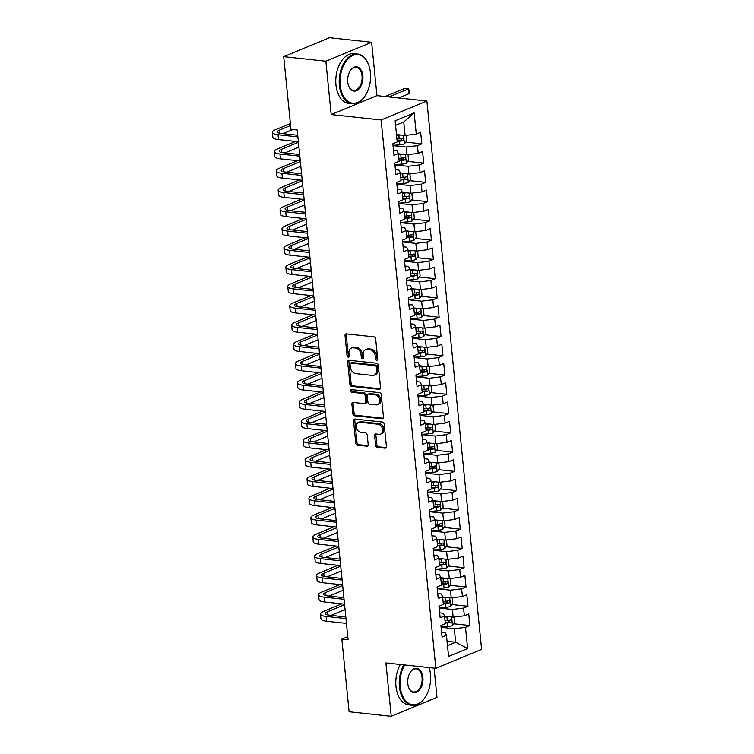 <?xml version="1.0" encoding="UTF-8"?>
<svg xmlns="http://www.w3.org/2000/svg" width="754" height="754" viewBox="0 0 754 754"><rect width="100%" height="100%" fill="white"/><g stroke="black" fill="none" stroke-linecap="round" stroke-linejoin="round"><path stroke-width="1.13" d="M376.736 360.214A1.376 1.018 -112.5 0 0 377.679 359.008L375.671 338.914A1.96 1.461 -112.5 0 0 373.946 336.859L346.369 333.881A1.96 1.461 -112.5 0 0 345.813 333.956A1.96 1.461 -112.5 0 0 345.03 335.605L347.038 355.7A1.376 1.018 -112.5 0 0 349.177 355.935L348.923 353.334A6.286 4.675 -112.5 0 1 351.421 348.056A6.286 4.675 -112.5 0 1 353.221 347.811L355.52 348.056A6.286 4.675 -112.5 0 1 361.025 354.644L361.279 357.236A1.376 1.018 -112.5 0 0 363.428 357.471L363.164 354.87A6.286 4.675 -112.5 0 1 365.671 349.592A6.286 4.675 -112.5 0 1 367.471 349.347L369.762 349.592A6.286 4.675 -112.5 0 1 375.275 356.18L375.53 358.781A1.376 1.018 -112.5 0 0 376.736 360.214M375.605 445.265A1.96 1.461 -112.5 0 0 377.32 447.32L385.058 448.159A1.96 1.461 -112.5 0 0 385.624 448.083A1.96 1.461 -112.5 0 0 386.406 446.434L384.172 424.116A1.96 1.461 -112.5 0 0 382.457 422.061L354.88 419.083A1.96 1.461 -112.5 0 0 354.314 419.158A1.96 1.461 -112.5 0 0 353.532 420.807L355.765 443.126A1.96 1.461 -112.5 0 0 357.481 445.18L366.83 446.189A1.96 1.461 -112.5 0 0 367.387 446.114A1.96 1.461 -112.5 0 0 368.169 444.464L367.217 434.917A1.96 1.461 -112.5 0 0 365.492 432.862L360.864 432.353A5.25 3.902 -112.5 0 1 356.435 427.829A5.25 3.902 -112.5 0 1 358.348 422.447A5.25 3.902 -112.5 0 1 359.856 422.24L378.008 424.2A5.25 3.902 -112.5 0 1 382.438 428.724A5.25 3.902 -112.5 0 1 380.525 434.115A5.25 3.902 -112.5 0 1 379.017 434.313L375.992 433.993A1.96 1.461 -112.5 0 0 375.426 434.068A1.96 1.461 -112.5 0 0 374.644 435.718L375.605 445.265L376.84 444.756A1.96 1.461 -112.5 0 0 378.555 446.811L386.152 447.631M348.084 639.788L297.199 129.961L290.959 129.292L283.702 56.654L325.851 61.197L331.176 114.57L381.119 119.961L435.85 668.317L385.907 662.926L391.232 716.3L349.093 711.748L341.845 639.109L348.084 639.788M379.187 389.337A1.96 1.461 -112.5 0 0 379.752 389.262A1.96 1.461 -112.5 0 0 380.534 387.613L378.301 365.294A1.96 1.461 -112.5 0 0 376.585 363.239L349.008 360.261A1.96 1.461 -112.5 0 0 348.442 360.346A1.96 1.461 -112.5 0 0 347.66 361.995L349.894 384.304A1.96 1.461 -112.5 0 0 351.609 386.368L379.187 389.337L380.204 388.923M381.241 394.71L383.466 417.028A1.96 1.461 -112.5 0 1 382.683 418.677A1.96 1.461 -112.5 0 1 382.127 418.753L354.55 415.774A1.96 1.461 -112.5 0 1 352.825 413.72L351.873 404.163A1.96 1.461 -112.5 0 1 352.655 402.513A1.96 1.461 -112.5 0 1 353.211 402.438L364.399 403.644A1.96 1.461 -112.5 0 0 364.964 403.569A1.96 1.461 -112.5 0 0 365.747 401.92L365.106 395.586A1.96 1.461 -112.5 0 0 363.39 393.531L351.75 392.269A1.376 1.018 -112.5 0 1 351.487 389.62L379.516 392.655A1.96 1.461 -112.5 0 1 381.241 394.71M381.119 119.961L426.887 101.008L481.618 649.373L435.85 668.317M405.775 142.11L421.825 143.835L420.666 132.28L416.274 134.099L414.163 112.902L395.115 120.791L397.226 141.978L392.834 143.797L393.993 155.362L398.385 153.543L399.149 161.252L394.757 163.071L395.916 174.626L400.308 172.807L401.071 180.517L396.689 182.336L397.839 193.901L402.231 192.082L402.994 199.782L398.612 201.601L399.761 213.165L404.153 211.346L404.926 219.056L400.534 220.875L401.684 232.43L406.076 230.611L406.849 238.321L402.457 240.14L403.607 251.704L407.999 249.885L408.772 257.585L404.38 259.404L405.529 270.969L409.922 269.15L410.694 276.859L406.302 278.678L407.452 290.233L411.844 288.414L412.617 296.124L408.225 297.943L409.375 309.508L413.767 307.689L414.54 315.389L410.148 317.208L411.298 328.772L415.69 326.953L416.462 334.663L412.07 336.482L413.22 348.037L417.612 346.218L418.385 353.928L413.993 355.747L415.143 367.302L419.535 365.492L420.308 373.192L415.916 375.011L417.066 386.576L421.458 384.757L422.231 392.466L417.839 394.285L418.988 405.841L423.38 404.021L424.153 411.731L419.761 413.55L420.921 425.105L425.303 423.296L426.076 430.996L421.684 432.815L422.843 444.379L427.226 442.56L427.999 450.27L423.607 452.08L424.766 463.644L429.158 461.825L429.921 469.535L425.529 471.354L426.689 482.909L431.081 481.09L431.844 488.799L427.452 490.618L428.611 502.183L433.003 500.364L433.767 508.073L429.375 509.883L430.534 521.448L434.926 519.629L435.689 527.338L431.297 529.157L432.457 540.712L436.849 538.893L437.612 546.603L433.22 548.422L434.379 559.986L438.771 558.167L439.535 565.868L435.152 567.687L436.302 579.251L440.694 577.432L441.458 585.142L437.075 586.961L438.225 598.516L442.617 596.697L443.39 604.406L438.998 606.225L440.147 617.79L444.54 615.971L445.312 623.671L440.92 625.49L442.07 637.055L446.462 635.236L445.171 632.512L441.58 632.125M421.825 143.835L417.433 145.654L418.197 153.364L407.009 154.74L398.414 153.807M407.697 161.375L423.748 163.109L422.589 151.545L418.197 153.364M423.748 163.109L419.356 164.928L420.129 172.628L408.932 174.004L400.336 173.081M409.62 180.64L425.671 182.374L424.511 170.809L420.129 172.628M425.671 182.374L421.279 184.193L422.052 191.902L410.855 193.269L402.259 192.345M411.552 199.914L427.593 201.638L426.434 190.083L422.052 191.902M427.593 201.638L423.201 203.457L423.974 211.167L412.777 212.543L404.182 211.61M413.475 219.178L429.516 220.913L428.366 209.348L423.974 211.167M429.516 220.913L425.124 222.732L425.897 230.432L414.7 231.808L406.104 230.884M415.397 238.443L431.439 240.177L430.289 228.613L425.897 230.432M431.439 240.177L427.047 241.996L427.82 249.706L416.623 251.073L408.027 250.149M417.32 257.708L433.362 259.442L432.212 247.887L427.82 249.706M433.362 259.442L428.969 261.261L429.742 268.971L418.545 270.347L409.95 269.414M419.243 276.982L435.284 278.716L434.134 267.152L429.742 268.971M435.284 278.716L430.892 280.526L431.665 288.235L420.468 289.611L411.873 288.688M421.166 296.247L437.207 297.981L436.057 286.416L431.665 288.235M437.207 297.981L432.815 299.8L433.588 307.5L422.4 308.876L413.795 307.952M423.088 315.511L439.13 317.246L437.98 305.69L433.588 307.5M439.13 317.246L434.738 319.065L435.51 326.774L424.323 328.15L415.718 327.217M425.011 334.785L441.052 336.52L439.902 324.955L435.51 326.774M441.052 336.52L436.66 338.329L437.433 346.039L426.246 347.415L417.641 346.482M426.934 354.05L442.975 355.784L441.825 344.22L437.433 346.039M442.975 355.784L438.583 357.603L439.356 365.304L428.168 366.68L419.563 365.756M428.856 373.315L444.898 375.049L443.748 363.494L439.356 365.304M444.898 375.049L440.506 376.868L441.279 384.578L430.091 385.954L421.486 385.021M430.779 392.589L446.82 394.314L445.671 382.759L441.279 384.578M446.82 394.314L442.438 396.133L443.201 403.842L432.014 405.218L423.409 404.285M432.702 411.854L448.743 413.588L447.593 402.023L443.201 403.842M448.743 413.588L444.36 415.407L445.124 423.107L433.936 424.483L425.331 423.559M434.624 431.118L450.675 432.853L449.516 421.298L445.124 423.107M450.675 432.853L446.283 434.672L447.047 442.381L435.859 443.757L427.254 442.824M436.547 450.392L452.598 452.117L451.439 440.562L447.047 442.381M452.598 452.117L448.206 453.936L448.969 461.646L437.782 463.022L429.177 462.089M438.47 469.657L454.521 471.391L453.361 459.827L448.969 461.646M454.521 471.391L450.129 473.21L450.892 480.911L439.705 482.287L431.099 481.363M440.393 488.922L456.443 490.656L455.284 479.092L450.892 480.911M456.443 490.656L452.051 492.475L452.815 500.185L441.627 501.561L433.022 500.628M442.315 508.196L458.366 509.921L457.207 498.366L452.815 500.185M458.366 509.921L453.974 511.74L454.737 519.449L443.55 520.826L434.954 519.892M444.238 527.461L460.289 529.195L459.129 517.63L454.737 519.449M460.289 529.195L455.897 531.014L456.66 538.714L445.473 540.09L436.877 539.167M446.161 546.725L462.211 548.46L461.052 536.895L456.66 538.714M462.211 548.46L457.819 550.279L458.592 557.988L447.395 559.355L438.8 558.431M448.083 566L464.134 567.724L462.975 556.169L458.592 557.988M464.134 567.724L459.742 569.543L460.515 577.253L449.318 578.629L440.722 577.696M450.015 585.264L466.057 586.998L464.898 575.434L460.515 577.253M466.057 586.998L461.665 588.817L462.438 596.518L451.241 597.894L442.645 596.97M451.938 604.529L467.98 606.263L466.83 594.699L462.438 596.518M467.98 606.263L463.587 608.082L464.36 615.792L453.163 617.158L444.568 616.235M453.861 623.803L469.902 625.528L468.752 613.973L464.36 615.792M469.902 625.528L465.51 627.347L467.631 648.544L448.573 656.432L446.462 635.236M439.657 612.861L443.239 613.247L444.54 615.971M447.065 641.286L455.67 642.21L454.323 628.723L441.099 627.3M465.51 627.347L454.323 628.723M467.631 648.544L455.67 642.21L447.499 645.594M437.735 593.587L441.316 593.982L442.617 596.697M453.163 617.158L452.4 609.458L439.177 608.026M463.587 608.082L452.4 609.458M435.812 574.322L439.394 574.708L440.694 577.432M451.241 597.894L450.477 590.184L437.254 588.761M461.665 588.817L450.477 590.184M433.889 555.057L437.471 555.444L438.771 558.167M449.318 578.629L448.555 570.919L435.331 569.496M459.742 569.543L448.555 570.919M431.967 535.783L435.548 536.179L436.849 538.893M447.395 559.355L446.632 551.655L433.409 550.222M457.819 550.279L446.632 551.655M430.044 516.518L433.625 516.905L434.926 519.629M445.473 540.09L444.7 532.381L431.476 530.957M455.897 531.014L444.7 532.381M428.121 497.254L431.703 497.64L433.003 500.364M443.55 520.826L442.777 513.116L429.554 511.693M453.974 511.74L442.777 513.116M426.189 477.989L429.78 478.375L431.081 481.09M441.627 501.561L440.854 493.851L427.631 492.419M452.051 492.475L440.854 493.851M424.266 458.715L427.857 459.101L429.158 461.825M439.705 482.287L438.932 474.577L425.708 473.154M450.129 473.21L438.932 474.577M422.344 439.45L425.935 439.836L427.226 442.56M437.782 463.022L437.009 455.312L423.786 453.889M448.206 453.936L437.009 455.312M420.421 420.185L424.012 420.572L425.303 423.296M435.859 443.757L435.086 436.048L421.863 434.615M446.283 434.672L435.086 436.048M418.498 400.911L422.089 401.298L423.38 404.021M433.936 424.483L433.164 416.783L419.94 415.35M444.36 415.407L433.164 416.783M416.576 381.647L420.166 382.033L421.458 384.757M432.014 405.218L431.241 397.509L418.018 396.086M442.438 396.133L431.241 397.509M414.653 362.382L418.244 362.768L419.535 365.492M430.091 385.954L429.318 378.244L416.095 376.812M440.506 376.868L429.318 378.244M412.73 343.108L416.321 343.494L417.612 346.218M428.168 366.68L427.395 358.979L414.172 357.547M438.583 357.603L427.395 358.979M410.807 323.843L414.398 324.229L415.69 326.953M426.246 347.415L425.473 339.705L412.249 338.282M436.66 338.329L425.473 339.705M408.885 304.578L412.476 304.965L413.767 307.689M424.323 328.15L423.55 320.441L410.327 319.017M434.738 319.065L423.55 320.441M406.962 285.304L410.553 285.691L411.844 288.414M422.4 308.876L421.627 301.176L408.404 299.743M432.815 299.8L421.627 301.176M405.039 266.039L408.63 266.426L409.922 269.15M420.468 289.611L419.705 281.902L406.481 280.479M430.892 280.526L419.705 281.902M403.117 246.775L406.708 247.161L407.999 249.885M418.545 270.347L417.782 262.637L404.559 261.214M428.969 261.261L417.782 262.637M401.194 227.501L404.775 227.887L406.076 230.611M416.623 251.073L415.859 243.372L402.636 241.94M427.047 241.996L415.859 243.372M399.271 208.236L402.853 208.622L404.153 211.346M414.7 231.808L413.937 224.098L400.713 222.675M425.124 222.732L413.937 224.098M397.349 188.971L400.93 189.358L402.231 192.082M412.777 212.543L412.014 204.834L398.791 203.41M423.201 203.457L412.014 204.834M395.426 169.697L399.007 170.093L400.308 172.807M410.855 193.269L410.091 185.569L396.868 184.136M421.279 184.193L410.091 185.569M393.503 150.432L397.085 150.819L398.385 153.543M408.932 174.004L408.168 166.295L394.945 164.872M419.356 164.928L408.168 166.295M407.009 154.74L406.236 147.03L393.013 145.607M417.433 145.654L406.236 147.03M347.773 636.659L341.845 639.109M391.232 716.3L437 697.346L434.087 668.129M331.176 114.57L376.943 95.617L371.618 42.252L325.851 61.197M371.618 42.252L329.47 37.7L283.702 56.654M376.943 95.617L426.887 101.008M416.274 134.099L405.087 135.466L403.739 121.978L395.567 125.362M405.087 135.466L396.491 134.542M414.163 112.902L403.739 121.978M377.622 359.601A1.376 1.018 -112.5 0 1 376.764 358.263L376.51 355.662A6.286 4.675 -112.5 0 0 371.006 349.083L369.762 349.592M365.671 349.592L366.906 349.083A6.286 4.675 -112.5 0 1 368.706 348.838L371.006 349.083M351.421 348.056L352.655 347.547A6.286 4.675 -112.5 0 1 354.455 347.302L356.755 347.547A6.286 4.675 -112.5 0 1 362.259 354.126L362.523 356.727A1.376 1.018 -112.5 0 0 363.371 358.056M346.52 333.899A1.96 1.461 -112.5 0 0 346.265 335.096L348.273 355.191A1.376 1.018 -112.5 0 0 349.121 356.519M349.149 360.28A1.96 1.461 -112.5 0 0 348.904 361.477L351.128 383.795A1.96 1.461 -112.5 0 0 352.844 385.85L380.28 388.81M376.369 367.151A1.376 1.018 -112.5 0 0 375.162 365.709L350.959 363.098A1.376 1.018 -112.5 0 0 350.016 364.305L350.29 367.047A6.286 4.675 -112.5 0 0 355.794 373.626L372.344 375.417A6.286 4.675 -112.5 0 0 374.144 375.162A6.286 4.675 -112.5 0 0 376.642 369.894L376.369 367.151L377.603 366.632A1.376 1.018 -112.5 0 0 376.397 365.2L375.162 365.709M350.563 363.145L351.798 362.636A1.376 1.018 -112.5 0 1 352.193 362.58L376.397 365.2M374.144 375.162L375.379 374.653A6.286 4.675 -112.5 0 0 377.877 369.375L376.642 369.894M377.603 366.632L377.877 369.375M383.211 418.225L355.784 415.266L354.55 415.774M353.362 402.457A1.96 1.461 -112.5 0 0 353.108 403.654L354.06 413.201A1.96 1.461 -112.5 0 0 355.784 415.266M364.964 403.569L366.199 403.06A1.96 1.461 -112.5 0 0 366.981 401.411L366.35 395.077A1.96 1.461 -112.5 0 0 364.625 393.013L352.985 391.76L351.75 392.269M351.864 389.667A1.376 1.018 -112.5 0 0 352.985 391.76M376.001 404.898A5.25 3.902 -112.5 0 0 377.509 404.691A5.25 3.902 -112.5 0 0 379.422 399.309A5.25 3.902 -112.5 0 0 374.992 394.785L368.602 394.088A1.96 1.461 -112.5 0 0 368.037 394.172A1.96 1.461 -112.5 0 0 367.255 395.812L367.886 402.155A1.96 1.461 -112.5 0 0 369.611 404.21L376.001 404.898M377.509 404.691L378.744 404.182A5.25 3.902 -112.5 0 0 380.666 398.791A5.25 3.902 -112.5 0 0 376.227 394.267L374.992 394.785M368.037 394.172L369.272 393.654A1.96 1.461 -112.5 0 1 369.837 393.579L376.227 394.267M376.133 434.002A1.96 1.461 -112.5 0 0 375.888 435.199L376.84 444.756M380.525 434.115L381.76 433.597A5.25 3.902 -112.5 0 0 383.673 428.206A5.25 3.902 -112.5 0 0 379.243 423.682L378.008 424.2M358.348 422.447L359.583 421.929A5.25 3.902 -112.5 0 1 361.091 421.731L379.243 423.682M355.021 419.101A1.96 1.461 -112.5 0 0 354.766 420.298L357 442.617A1.96 1.461 -112.5 0 0 358.716 444.672L367.924 445.661M400.704 134.994A5.306 1.338 174.3 0 1 398.857 135.211L396.566 135.371M397.471 134.646L396.5 134.721M406.076 135.352L406.642 140.989L404.361 143.939A5.306 1.338 174.3 0 1 399.818 144.843L392.994 145.324M397.169 141.347L399.45 141.187A5.306 1.338 -5.7 0 0 402.872 140.64C404.003 139.499 403.927 138.736 402.645 138.331A5.306 1.338 174.3 0 1 399.215 138.868L396.934 139.038M401.543 138.576L400.628 140.395A2.705 0.679 174.3 0 1 399.686 140.508L397.104 140.687M398.659 97.963L409.102 93.637L408.621 88.821L404.719 88.406L385.143 96.503M389.045 96.927L408.621 88.821L409.394 91.404L409.102 93.637M290.384 123.524L275.606 129.641A15.005 3.779 -5.7 0 0 272.382 132.393A15.005 3.779 -5.7 0 0 278.038 134.74L297.887 136.889M272.382 132.393L272.863 137.209A15.005 3.779 -5.7 0 0 278.518 139.565L298.367 141.705M297.726 135.258L281.129 133.467A10 2.516 174.3 0 1 277.359 131.893A10 2.516 174.3 0 1 279.508 130.065L290.573 125.475M282.929 133.656L292.967 129.509M402.627 154.268A5.306 1.338 174.3 0 1 400.779 154.476L398.489 154.645M399.394 153.92L398.423 153.986M407.999 154.617L408.564 160.253L406.283 163.203A5.306 1.338 174.3 0 1 401.741 164.118L394.917 164.598M399.092 160.611L401.373 160.451A5.306 1.338 -5.7 0 0 404.794 159.905C405.935 158.774 405.85 158.001 404.568 157.595A5.306 1.338 174.3 0 1 401.147 158.142L398.857 158.302M403.465 157.84L402.551 159.669A2.705 0.679 174.3 0 1 401.609 159.773L399.026 159.961M404.549 173.533A5.306 1.338 174.3 0 1 402.702 173.75L400.412 173.91M401.326 173.184L400.346 173.25M409.931 173.882L410.487 179.518L408.206 182.477A5.306 1.338 174.3 0 1 403.663 183.382L396.84 183.863M401.015 179.886L403.296 179.716A5.306 1.338 -5.7 0 0 406.726 179.179C407.857 178.038 407.773 177.265 406.491 176.86A5.306 1.338 174.3 0 1 403.07 177.407L400.779 177.567M405.388 177.115L404.474 178.934A2.705 0.679 174.3 0 1 403.531 179.047L400.949 179.226M295.634 141.413L277.529 148.906A15.005 3.779 -5.7 0 0 274.305 151.658A15.005 3.779 -5.7 0 0 279.96 154.014L299.809 156.153M274.305 151.658L274.786 156.474A15.005 3.779 -5.7 0 0 280.441 158.83L300.29 160.97M299.649 154.523L283.052 152.732A10 2.516 174.3 0 1 279.282 151.168A10 2.516 174.3 0 1 281.43 149.33L298.433 142.289M284.852 152.93L298.914 147.105M297.557 160.677L279.451 168.18A15.005 3.779 -5.7 0 0 276.228 170.932A15.005 3.779 -5.7 0 0 281.883 173.279L301.732 175.428M276.228 170.932L276.709 175.748A15.005 3.779 -5.7 0 0 282.364 178.095L302.213 180.244M301.572 173.788L284.974 171.997A10 2.516 174.3 0 1 281.204 170.432A10 2.516 174.3 0 1 283.353 168.594L300.356 161.554M286.774 172.195L300.837 166.37M340.214 85.174A24.411 15.137 96.2 0 0 350.224 102.591A24.411 15.137 96.2 0 0 365.586 95.089A24.411 15.137 96.2 0 0 370.393 72.676A24.411 15.137 96.2 0 0 368.8 65.334A24.411 15.137 96.2 0 0 350.487 56.786A24.411 15.137 96.2 0 0 340.214 85.174M365.483 95.258A25.014 15.504 -83.8 0 1 365.37 95.428A25.014 15.504 -83.8 0 1 352.156 103.741A25.014 15.504 -83.8 0 1 339.375 85.277A25.014 15.504 -83.8 0 1 357.519 54.015A25.014 15.504 -83.8 0 1 368.659 64.948A25.014 15.504 -83.8 0 1 368.734 65.146M347.764 82.054A12.205 7.568 -83.8 0 1 350.167 70.848A12.205 7.568 -83.8 0 1 357.848 67.097A12.205 7.568 -83.8 0 1 362.853 75.805A12.205 7.568 -83.8 0 1 357.716 89.999A12.205 7.568 -83.8 0 1 348.555 85.72A12.205 7.568 -83.8 0 1 347.764 82.054M348.489 85.522A11.602 7.191 96.2 0 0 353.588 90.414A11.602 7.191 96.2 0 0 362.014 75.909A11.602 7.191 96.2 0 0 356.086 67.342A11.602 7.191 96.2 0 0 350.054 71.027M352.156 103.741L348.716 103.373A25.014 15.504 -83.8 0 1 335.945 84.91A25.014 15.504 -83.8 0 1 354.088 53.638L357.519 54.015M404.672 664.953A24.411 15.137 96.2 0 0 400.261 686.715A24.411 15.137 96.2 0 0 410.27 704.132A24.411 15.137 96.2 0 0 425.633 696.621A24.411 15.137 96.2 0 0 430.44 674.217A24.411 15.137 96.2 0 0 429.083 667.592M425.52 696.79A25.014 15.504 -83.8 0 1 425.416 696.969A25.014 15.504 -83.8 0 1 412.193 705.282A25.014 15.504 -83.8 0 1 399.413 686.819A25.014 15.504 -83.8 0 1 403.758 664.858M407.801 683.586A12.205 7.568 -83.8 0 1 410.204 672.389A12.205 7.568 -83.8 0 1 417.886 668.628A12.205 7.568 -83.8 0 1 422.89 677.337A12.205 7.568 -83.8 0 1 417.754 691.541A12.205 7.568 -83.8 0 1 408.602 687.262A12.205 7.568 -83.8 0 1 407.801 683.586M408.536 687.064A11.602 7.191 96.2 0 0 413.635 691.955A11.602 7.191 96.2 0 0 422.052 677.441A11.602 7.191 96.2 0 0 416.123 668.873A11.602 7.191 96.2 0 0 410.101 672.559M412.193 705.282L408.762 704.905A25.014 15.504 -83.8 0 1 395.982 686.442A25.014 15.504 -83.8 0 1 400.317 664.481M406.472 192.798A5.306 1.338 174.3 0 1 404.625 193.015L402.334 193.175M403.249 192.449L402.278 192.524M411.854 193.156L412.41 198.792L410.129 201.742A5.306 1.338 174.3 0 1 405.586 202.647L398.762 203.128M402.938 199.15L405.218 198.99A5.306 1.338 -5.7 0 0 408.649 198.443C409.78 197.303 409.695 196.54 408.414 196.134A5.306 1.338 174.3 0 1 404.992 196.671L402.702 196.841M407.311 196.379L406.397 198.198A2.705 0.679 174.3 0 1 405.454 198.311L402.872 198.49M408.395 212.072A5.306 1.338 174.3 0 1 406.547 212.279L404.267 212.44M405.171 211.723L404.201 211.789M413.776 212.421L414.332 218.057L412.052 221.007A5.306 1.338 174.3 0 1 407.509 221.921L400.685 222.402M404.86 218.415L407.141 218.255A5.306 1.338 -5.7 0 0 410.572 217.708C411.703 216.577 411.627 215.804 410.336 215.399A5.306 1.338 174.3 0 1 406.915 215.946L404.625 216.106M409.233 215.644L408.319 217.472A2.705 0.679 174.3 0 1 407.377 217.576L404.794 217.765M299.479 179.942L281.374 187.444A15.005 3.779 -5.7 0 0 278.151 190.197A15.005 3.779 -5.7 0 0 283.806 192.543L303.664 194.692M278.151 190.197L278.631 195.013A15.005 3.779 -5.7 0 0 284.286 197.369L304.145 199.508M303.494 193.062L286.897 191.271A10 2.516 174.3 0 1 283.127 189.697A10 2.516 174.3 0 1 285.276 187.869L302.279 180.828M288.697 191.459L302.759 185.644M301.411 199.216L283.297 206.709A15.005 3.779 -5.7 0 0 280.073 209.461A15.005 3.779 -5.7 0 0 285.728 211.817L305.587 213.957M280.073 209.461L280.554 214.277A15.005 3.779 -5.7 0 0 286.209 216.634L306.067 218.773M305.417 212.326L288.82 210.536A10 2.516 174.3 0 1 285.05 208.971A10 2.516 174.3 0 1 287.199 207.133L304.201 200.093M290.629 210.734L304.682 204.909M410.317 231.337A5.306 1.338 174.3 0 1 408.47 231.553L406.189 231.714M407.094 230.988L406.123 231.054M415.699 231.685L416.255 237.322L413.974 240.281A5.306 1.338 174.3 0 1 409.431 241.186L402.608 241.666M406.783 237.689L409.064 237.519A5.306 1.338 -5.7 0 0 412.495 236.982C413.626 235.842 413.55 235.069 412.259 234.664A5.306 1.338 174.3 0 1 408.838 235.21L406.547 235.371M411.156 234.918L410.242 236.737A2.705 0.679 174.3 0 1 409.299 236.85L406.717 237.029M303.334 218.481L285.219 225.974A15.005 3.779 -5.7 0 0 281.996 228.735A15.005 3.779 -5.7 0 0 287.651 231.082L307.509 233.222M281.996 228.735L282.477 233.552A15.005 3.779 -5.7 0 0 288.132 235.898L307.99 238.047M307.34 231.591L290.742 229.8A10 2.516 174.3 0 1 286.972 228.236A10 2.516 174.3 0 1 289.121 226.398L306.124 219.357M292.552 229.998L306.605 224.174M412.249 250.601A5.306 1.338 174.3 0 1 410.393 250.818L408.112 250.978M409.017 250.253L408.046 250.328M417.622 250.95L418.178 256.596L415.897 259.546A5.306 1.338 174.3 0 1 411.354 260.45L404.53 260.931M408.706 256.954L410.987 256.794A5.306 1.338 -5.7 0 0 414.417 256.247C415.548 255.106 415.473 254.343 414.182 253.938A5.306 1.338 174.3 0 1 410.76 254.475L408.47 254.645M413.079 254.183L412.165 256.002A2.705 0.679 174.3 0 1 411.222 256.115L408.64 256.294M305.257 237.746L287.142 245.248A15.005 3.779 -5.7 0 0 283.919 248A15.005 3.779 -5.7 0 0 289.574 250.347L309.432 252.496M283.919 248L284.399 252.816A15.005 3.779 -5.7 0 0 290.054 255.163L309.913 257.312M309.263 250.865L292.665 249.074A10 2.516 174.3 0 1 288.895 247.501A10 2.516 174.3 0 1 291.044 245.663L308.047 238.632M294.475 249.263L308.527 243.448M414.172 269.875A5.306 1.338 174.3 0 1 412.315 270.083L410.035 270.243M410.939 269.527L409.969 269.593M419.544 270.224L420.11 275.86L417.82 278.81A5.306 1.338 174.3 0 1 413.277 279.715L406.453 280.205M410.628 276.218L412.909 276.058A5.306 1.338 -5.7 0 0 416.34 275.512C417.471 274.381 417.396 273.608 416.104 273.202A5.306 1.338 174.3 0 1 412.683 273.749L410.393 273.909M415.002 273.448L414.087 275.276A2.705 0.679 174.3 0 1 413.145 275.38L410.562 275.568M416.095 289.14A5.306 1.338 174.3 0 1 414.238 289.357L411.957 289.517M412.862 288.791L411.891 288.857M421.467 289.489L422.033 295.125L419.742 298.075A5.306 1.338 174.3 0 1 415.2 298.989L408.376 299.47M412.551 295.483L414.832 295.323A5.306 1.338 -5.7 0 0 418.263 294.786C419.394 293.645 419.318 292.872 418.027 292.467A5.306 1.338 174.3 0 1 414.606 293.014L412.315 293.174M416.924 292.722L416.019 294.541A2.705 0.679 174.3 0 1 415.068 294.654L412.485 294.833M418.018 308.405A5.306 1.338 174.3 0 1 416.161 308.622L413.88 308.782M414.785 308.056L413.814 308.122M423.39 308.754L423.955 314.399L421.665 317.349A5.306 1.338 174.3 0 1 417.122 318.254L410.299 318.735M414.474 314.757L416.755 314.597A5.306 1.338 -5.7 0 0 420.185 314.05C421.316 312.91 421.241 312.147 419.95 311.741A5.306 1.338 174.3 0 1 416.528 312.279L414.248 312.439M418.847 311.986L417.942 313.805A2.705 0.679 174.3 0 1 416.99 313.918L414.408 314.098M419.94 327.679A5.306 1.338 174.3 0 1 418.084 327.886L415.803 328.047M416.708 327.33L415.737 327.396M425.313 328.028L425.878 333.664L423.597 336.614A5.306 1.338 174.3 0 1 419.045 337.519L412.221 338.009M416.397 334.022L418.677 333.862A5.306 1.338 -5.7 0 0 422.108 333.315C423.239 332.184 423.164 331.411 421.872 331.006A5.306 1.338 174.3 0 1 418.451 331.553L416.17 331.713M420.77 331.251L419.865 333.079A2.705 0.679 174.3 0 1 418.913 333.183L416.331 333.372M421.863 346.944A5.306 1.338 174.3 0 1 420.006 347.16L417.725 347.321M418.63 346.595L417.659 346.661M427.235 347.292L427.801 352.929L425.52 355.879A5.306 1.338 174.3 0 1 420.968 356.793L414.144 357.273M418.319 353.287L420.609 353.126A5.306 1.338 -5.7 0 0 424.031 352.589C425.162 351.449 425.086 350.676 423.795 350.271A5.306 1.338 174.3 0 1 420.374 350.817L418.093 350.978M422.692 350.525L421.788 352.344A2.705 0.679 174.3 0 1 420.836 352.448L418.253 352.636M423.786 366.208A5.306 1.338 174.3 0 1 421.929 366.425L419.648 366.585M420.553 365.86L419.582 365.926M429.158 366.557L429.723 372.203L427.443 375.153A5.306 1.338 174.3 0 1 422.89 376.058L416.067 376.538M420.242 372.561L422.532 372.401A5.306 1.338 -5.7 0 0 425.953 371.854C427.084 370.714 427.009 369.941 425.727 369.545A5.306 1.338 174.3 0 1 422.297 370.082L420.016 370.242M424.615 369.79L423.71 371.609A2.705 0.679 174.3 0 1 422.758 371.722L420.176 371.901M425.708 385.473A5.306 1.338 174.3 0 1 423.852 385.69L421.571 385.85M422.476 385.124L421.505 385.2M431.081 385.831L431.646 391.467L429.365 394.417A5.306 1.338 174.3 0 1 424.813 395.322L417.989 395.812M422.165 391.826L424.455 391.665A5.306 1.338 -5.7 0 0 427.876 391.119C429.007 389.988 428.932 389.215 427.65 388.81A5.306 1.338 174.3 0 1 424.219 389.356L421.938 389.516M426.538 389.055L425.633 390.874A2.705 0.679 174.3 0 1 424.681 390.987L422.099 391.166M427.631 404.747A5.306 1.338 174.3 0 1 425.774 404.964L423.494 405.124M424.398 404.398L423.428 404.464M433.003 405.096L433.569 410.732L431.288 413.682A5.306 1.338 174.3 0 1 426.736 414.596L419.912 415.077M424.087 411.09L426.378 410.93A5.306 1.338 -5.7 0 0 429.799 410.393C430.93 409.252 430.854 408.479 429.573 408.074A5.306 1.338 174.3 0 1 426.142 408.621L423.861 408.781M428.461 408.329L427.556 410.148A2.705 0.679 174.3 0 1 426.604 410.251L424.021 410.44M429.554 424.012A5.306 1.338 174.3 0 1 427.697 424.229L425.416 424.389M426.321 423.663L425.35 423.729M434.926 424.361L435.492 430.006L433.211 432.956A5.306 1.338 174.3 0 1 428.658 433.861L421.835 434.342M426.01 430.364L428.3 430.204A5.306 1.338 -5.7 0 0 431.722 429.657C432.853 428.517 432.777 427.744 431.495 427.348A5.306 1.338 174.3 0 1 428.065 427.886L425.784 428.046M430.383 427.593L429.478 429.412A2.705 0.679 174.3 0 1 428.526 429.526L425.944 429.705M431.476 443.277A5.306 1.338 174.3 0 1 429.629 443.493L427.339 443.654M428.244 442.928L427.273 443.003M436.849 443.635L437.414 449.271L435.133 452.221A5.306 1.338 174.3 0 1 430.591 453.126L423.757 453.606M427.933 449.629L430.223 449.469A5.306 1.338 -5.7 0 0 433.644 448.922C434.775 447.791 434.7 447.018 433.418 446.613A5.306 1.338 174.3 0 1 429.987 447.16L427.707 447.32M432.306 446.858L431.401 448.677A2.705 0.679 174.3 0 1 430.449 448.79L427.867 448.969M433.399 462.551A5.306 1.338 174.3 0 1 431.552 462.758L429.262 462.928M430.166 462.202L429.196 462.268M438.771 462.899L439.337 468.536L437.056 471.486A5.306 1.338 174.3 0 1 432.513 472.4L425.68 472.881M429.855 468.894L432.146 468.734A5.306 1.338 -5.7 0 0 435.567 468.187C436.698 467.056 436.623 466.283 435.341 465.878A5.306 1.338 174.3 0 1 431.91 466.424L429.629 466.585M434.229 466.123L433.324 467.951A2.705 0.679 174.3 0 1 432.372 468.055L429.789 468.243M435.322 481.815A5.306 1.338 174.3 0 1 433.475 482.032L431.184 482.192M432.089 481.467L431.118 481.533M440.694 482.164L441.26 487.81L438.979 490.76A5.306 1.338 174.3 0 1 434.436 491.665L427.603 492.145M431.778 488.168L434.068 488.008A5.306 1.338 -5.7 0 0 437.49 487.461C438.621 486.321 438.545 485.548 437.263 485.142A5.306 1.338 174.3 0 1 433.833 485.689L431.552 485.849M436.151 485.397L435.247 487.216A2.705 0.679 174.3 0 1 434.295 487.329L431.722 487.508M437.245 501.08A5.306 1.338 174.3 0 1 435.397 501.297L433.107 501.457M434.012 500.731L433.041 500.807M442.617 501.438L443.182 507.074L440.901 510.024A5.306 1.338 174.3 0 1 436.359 510.929L429.535 511.41M433.71 507.433L435.991 507.272A5.306 1.338 -5.7 0 0 439.412 506.726C440.543 505.585 440.468 504.822 439.186 504.417A5.306 1.338 174.3 0 1 435.755 504.963L433.475 505.123M438.083 504.662L437.169 506.481A2.705 0.679 174.3 0 1 436.217 506.594L433.644 506.773M439.167 520.354A5.306 1.338 174.3 0 1 437.32 520.562L435.03 520.731M435.935 520.006L434.964 520.072M444.54 520.703L445.105 526.339L442.824 529.289A5.306 1.338 174.3 0 1 438.281 530.203L431.458 530.684M435.633 526.697L437.914 526.537A5.306 1.338 -5.7 0 0 441.335 525.99C442.466 524.859 442.391 524.087 441.109 523.681A5.306 1.338 174.3 0 1 437.678 524.228L435.397 524.388M440.006 523.926L439.092 525.755A2.705 0.679 174.3 0 1 438.149 525.858L435.567 526.047M307.18 257.02L289.065 264.513A15.005 3.779 -5.7 0 0 285.841 267.265A15.005 3.779 -5.7 0 0 291.496 269.621L311.355 271.76M285.841 267.265L286.322 272.081A15.005 3.779 -5.7 0 0 291.977 274.437L311.836 276.577M311.185 270.13L294.588 268.339A10 2.516 174.3 0 1 290.818 266.775A10 2.516 174.3 0 1 292.967 264.937L309.969 257.896M296.397 268.537L310.45 262.712M309.102 276.284L290.987 283.777A15.005 3.779 -5.7 0 0 287.764 286.539A15.005 3.779 -5.7 0 0 293.419 288.886L313.278 291.025M287.764 286.539L288.245 291.355A15.005 3.779 -5.7 0 0 293.9 293.702L313.758 295.851M313.117 289.395L296.511 287.604A10 2.516 174.3 0 1 292.74 286.039A10 2.516 174.3 0 1 294.889 284.201L311.892 277.161M298.32 287.802L312.373 281.977M311.025 295.549L292.91 303.051A15.005 3.779 -5.7 0 0 289.687 305.804A15.005 3.779 -5.7 0 0 295.342 308.15L315.2 310.299M289.687 305.804L290.167 310.62A15.005 3.779 -5.7 0 0 295.822 312.967L315.681 315.115M315.04 308.669L298.433 306.869A10 2.516 174.3 0 1 294.663 305.304A10 2.516 174.3 0 1 296.812 303.466L313.815 296.435M300.243 307.067L314.295 301.251M312.948 314.823L294.833 322.316A15.005 3.779 -5.7 0 0 291.609 325.068A15.005 3.779 -5.7 0 0 297.264 327.424L317.123 329.564M291.609 325.068L292.09 329.884A15.005 3.779 -5.7 0 0 297.745 332.241L317.604 334.38M316.963 327.933L300.356 326.143A10 2.516 174.3 0 1 296.586 324.578A10 2.516 174.3 0 1 298.735 322.74L315.738 315.7M302.166 326.331L316.218 320.516M314.87 334.088L296.756 341.581A15.005 3.779 -5.7 0 0 293.532 344.342A15.005 3.779 -5.7 0 0 299.187 346.689L319.046 348.829M293.532 344.342L294.013 349.159A15.005 3.779 -5.7 0 0 299.668 351.505L319.526 353.645M318.885 347.198L302.279 345.407A10 2.516 174.3 0 1 298.509 343.843A10 2.516 174.3 0 1 300.658 342.005L317.66 334.964M304.088 345.605L318.141 339.781M316.793 353.353L298.688 360.855A15.005 3.779 -5.7 0 0 295.455 363.607A15.005 3.779 -5.7 0 0 301.11 365.954L320.968 368.103M295.455 363.607L295.936 368.423A15.005 3.779 -5.7 0 0 301.591 370.77L321.449 372.919M320.808 366.472L304.201 364.672A10 2.516 174.3 0 1 300.431 363.108A10 2.516 174.3 0 1 302.59 361.27L319.583 354.239M306.011 364.87L320.064 359.055M318.716 372.617L300.61 380.12A15.005 3.779 -5.7 0 0 297.378 382.872A15.005 3.779 -5.7 0 0 303.033 385.228L322.891 387.368M297.378 382.872L297.858 387.688A15.005 3.779 -5.7 0 0 303.513 390.044L323.372 392.184M322.731 385.737L306.124 383.946A10 2.516 174.3 0 1 302.354 382.372A10 2.516 174.3 0 1 304.512 380.544L321.506 373.503M307.934 384.135L321.986 378.32M320.638 391.892L302.533 399.384A15.005 3.779 -5.7 0 0 299.3 402.146A15.005 3.779 -5.7 0 0 304.955 404.493L324.814 406.632M299.3 402.146L299.781 406.962A15.005 3.779 -5.7 0 0 305.436 409.309L325.294 411.448M324.654 405.002L308.047 403.211A10 2.516 174.3 0 1 304.277 401.646A10 2.516 174.3 0 1 306.435 399.808L323.428 392.768M309.856 403.409L323.909 397.584M322.561 411.156L304.456 418.659A15.005 3.779 -5.7 0 0 301.223 421.411A15.005 3.779 -5.7 0 0 306.878 423.757L326.736 425.906M301.223 421.411L301.704 426.227A15.005 3.779 -5.7 0 0 307.359 428.574L327.217 430.723M326.576 424.276L309.979 422.476A10 2.516 174.3 0 1 306.209 420.911A10 2.516 174.3 0 1 308.358 419.073L325.351 412.042M311.779 422.674L325.832 416.858M324.484 430.421L306.378 437.923A15.005 3.779 -5.7 0 0 303.146 440.675A15.005 3.779 -5.7 0 0 308.801 443.032L328.659 445.171M303.146 440.675L303.636 445.491A15.005 3.779 -5.7 0 0 309.281 447.848L329.14 449.987M328.499 443.541L311.902 441.75A10 2.516 174.3 0 1 308.132 440.176A10 2.516 174.3 0 1 310.28 438.347L327.274 431.307M313.702 441.938L327.754 436.123M326.407 449.695L308.301 457.188A15.005 3.779 -5.7 0 0 305.078 459.94A15.005 3.779 -5.7 0 0 310.723 462.296L330.582 464.436M305.078 459.94L305.558 464.766A15.005 3.779 -5.7 0 0 311.214 467.112L331.063 469.252M330.422 462.805L313.824 461.014A10 2.516 174.3 0 1 310.054 459.45A10 2.516 174.3 0 1 312.203 457.612L329.196 450.572M315.624 461.212L329.677 455.388M328.329 468.96L310.224 476.462A15.005 3.779 -5.7 0 0 307.001 479.214A15.005 3.779 -5.7 0 0 312.656 481.561L332.505 483.71M307.001 479.214L307.481 484.03A15.005 3.779 -5.7 0 0 313.136 486.377L332.985 488.526M332.344 482.07L315.747 480.279A10 2.516 174.3 0 1 311.977 478.715A10 2.516 174.3 0 1 314.126 476.877L331.119 469.846M317.547 480.477L331.6 474.662M330.252 488.224L312.147 495.727A15.005 3.779 -5.7 0 0 308.923 498.479A15.005 3.779 -5.7 0 0 314.578 500.835L334.427 502.975M308.923 498.479L309.404 503.295A15.005 3.779 -5.7 0 0 315.059 505.651L334.908 507.791M334.267 501.344L317.67 499.553A10 2.516 174.3 0 1 313.9 497.979A10 2.516 174.3 0 1 316.049 496.151L333.051 489.11M319.47 499.742L333.532 493.927M332.175 507.499L314.069 514.991A15.005 3.779 -5.7 0 0 310.846 517.744A15.005 3.779 -5.7 0 0 316.501 520.1L336.35 522.239M310.846 517.744L311.327 522.56A15.005 3.779 -5.7 0 0 316.982 524.916L336.831 527.055M336.19 520.609L319.592 518.818A10 2.516 174.3 0 1 315.822 517.253A10 2.516 174.3 0 1 317.971 515.416L334.974 508.375M321.392 519.016L335.455 513.191M441.09 539.619A5.306 1.338 174.3 0 1 439.243 539.836L436.952 539.996M437.857 539.27L436.886 539.336M446.462 539.968L447.028 545.604L444.747 548.563A5.306 1.338 174.3 0 1 440.204 549.468L433.38 549.949M437.556 545.971L439.836 545.802A5.306 1.338 -5.7 0 0 443.258 545.265C444.398 544.124 444.313 543.351 443.032 542.946A5.306 1.338 174.3 0 1 439.61 543.493L437.32 543.653M441.929 543.2L441.015 545.019A2.705 0.679 174.3 0 1 440.072 545.133L437.49 545.312M334.097 526.763L315.992 534.266A15.005 3.779 -5.7 0 0 312.769 537.018A15.005 3.779 -5.7 0 0 318.424 539.364L338.273 541.513M312.769 537.018L313.249 541.834A15.005 3.779 -5.7 0 0 318.904 544.181L338.753 546.33M338.112 539.873L321.515 538.083A10 2.516 174.3 0 1 317.745 536.518A10 2.516 174.3 0 1 319.894 534.68L336.897 527.64M323.315 538.281L337.377 532.465M443.013 558.884A5.306 1.338 174.3 0 1 441.165 559.1L438.875 559.261M439.789 558.535L438.809 558.61M448.394 559.242L448.95 564.878L446.67 567.828A5.306 1.338 174.3 0 1 442.127 568.733L435.303 569.213M439.478 565.236L441.759 565.076A5.306 1.338 -5.7 0 0 445.19 564.529C446.321 563.389 446.236 562.625 444.954 562.22A5.306 1.338 174.3 0 1 441.533 562.757L439.243 562.927M443.852 562.465L442.937 564.284A2.705 0.679 174.3 0 1 441.995 564.397L439.412 564.576M336.02 546.028L317.915 553.53A15.005 3.779 -5.7 0 0 314.691 556.282A15.005 3.779 -5.7 0 0 320.346 558.629L340.195 560.778M314.691 556.282L315.172 561.099A15.005 3.779 -5.7 0 0 320.827 563.455L340.676 565.594M340.035 559.148L323.438 557.357A10 2.516 174.3 0 1 319.668 555.783A10 2.516 174.3 0 1 321.817 553.954L338.819 546.914M325.238 557.545L339.3 551.73M444.935 578.158A5.306 1.338 174.3 0 1 443.088 578.365L440.798 578.525M441.712 577.809L440.741 577.875M450.317 578.506L450.873 584.143L448.592 587.093A5.306 1.338 174.3 0 1 444.049 588.007L437.226 588.488M441.401 584.501L443.682 584.341A5.306 1.338 -5.7 0 0 447.113 583.794C448.244 582.663 448.159 581.89 446.877 581.485A5.306 1.338 174.3 0 1 443.456 582.031L441.165 582.192M445.774 581.73L444.86 583.558A2.705 0.679 174.3 0 1 443.918 583.662L441.335 583.85M337.943 565.302L319.837 572.795A15.005 3.779 -5.7 0 0 316.614 575.547A15.005 3.779 -5.7 0 0 322.269 577.903L342.127 580.043M316.614 575.547L317.095 580.363A15.005 3.779 -5.7 0 0 322.75 582.719L342.608 584.859M341.958 578.412L325.36 576.621A10 2.516 174.3 0 1 321.59 575.057A10 2.516 174.3 0 1 323.739 573.219L340.742 566.179M327.161 576.819L341.223 570.995M446.858 597.422A5.306 1.338 174.3 0 1 445.011 597.639L442.73 597.799M443.635 597.074L442.664 597.14M452.24 597.771L452.796 603.407L450.515 606.367A5.306 1.338 174.3 0 1 445.972 607.272L439.148 607.752M443.324 603.775L445.605 603.605A5.306 1.338 -5.7 0 0 449.035 603.068C450.166 601.928 450.091 601.155 448.8 600.75A5.306 1.338 174.3 0 1 445.378 601.296L443.088 601.456M447.697 601.004L446.783 602.823A2.705 0.679 174.3 0 1 445.84 602.936L443.258 603.115M339.875 584.567L321.76 592.06A15.005 3.779 -5.7 0 0 318.537 594.821A15.005 3.779 -5.7 0 0 324.192 597.168L344.05 599.317M318.537 594.821L319.017 599.637A15.005 3.779 -5.7 0 0 324.672 601.984L344.531 604.133M343.881 597.677L327.283 595.886A10 2.516 174.3 0 1 323.513 594.322A10 2.516 174.3 0 1 325.662 592.484L342.665 585.443M329.093 596.084L343.145 590.259M448.781 616.687A5.306 1.338 174.3 0 1 446.933 616.904L444.653 617.064M445.557 616.338L444.587 616.414M454.162 617.036L454.719 622.681L452.438 625.631A5.306 1.338 174.3 0 1 447.895 626.536L441.071 627.017M445.246 623.04L447.527 622.879A5.306 1.338 -5.7 0 0 450.958 622.333C452.089 621.192 452.014 620.429 450.722 620.024A5.306 1.338 174.3 0 1 447.301 620.561L445.011 620.731M449.62 620.269L448.705 622.088A2.705 0.679 174.3 0 1 447.763 622.201L445.18 622.38M341.798 603.831L323.683 611.334A15.005 3.779 -5.7 0 0 320.459 614.086A15.005 3.779 -5.7 0 0 326.114 616.433L345.973 618.582M320.459 614.086L320.94 618.902A15.005 3.779 -5.7 0 0 326.595 621.249L346.454 623.398M345.803 616.951L329.206 615.16A10 2.516 174.3 0 1 325.436 613.586A10 2.516 174.3 0 1 327.585 611.748L344.587 604.717M331.015 615.349L345.068 609.534M376.51 355.662L375.275 356.18M368.706 348.838L367.471 349.347M362.523 356.727L361.279 357.236M362.259 354.126L361.025 354.644M356.755 347.547L355.52 348.056M354.455 347.302L353.221 347.811M348.273 355.191L347.038 355.7M346.265 335.096L345.03 335.605M376.764 358.263L375.53 358.781M352.844 385.85L351.609 386.368M351.128 383.795L349.894 384.304M348.904 361.477L347.66 361.995M352.193 362.58L350.959 363.098M383.136 418.329L382.127 418.753M354.06 413.201L352.825 413.72M353.108 403.654L351.873 404.163M366.981 401.411L365.747 401.92M366.35 395.077L365.106 395.586M364.625 393.013L363.39 393.531M369.837 393.579L368.602 394.088M375.888 435.199L374.644 435.718M361.091 421.731L359.856 422.24M367.839 445.774L366.83 446.189M358.716 444.672L357.481 445.18M357 442.617L355.765 443.126M354.766 420.298L353.532 420.807M386.076 447.735L385.058 448.159M378.555 446.811L377.32 447.32M404.417 143.863L403.569 135.305M399.215 138.868L398.857 135.211M399.818 144.843L399.45 141.187M400.628 140.395L402.872 140.64M278.038 134.74L278.518 139.565M279.508 130.065L279.828 133.269M406.34 163.128L405.492 154.57M401.147 158.142L400.779 154.476M401.741 164.118L401.373 160.451M402.551 159.669L404.794 159.905M408.263 182.402L407.414 173.844M403.07 177.407L402.702 173.75M403.663 183.382L403.296 179.716M404.474 178.934L406.726 179.179M279.96 154.014L280.441 158.83M281.43 149.33L281.751 152.544M281.883 173.279L282.364 178.095M283.353 168.594L283.674 171.808M410.185 201.667L409.337 193.109M404.992 196.671L404.625 193.015M405.586 202.647L405.218 198.99M406.397 198.198L408.649 198.443M412.108 220.931L411.26 212.374M406.915 215.946L406.547 212.279M407.509 221.921L407.141 218.255M408.319 217.472L410.572 217.708M283.806 192.543L284.286 197.369M285.276 187.869L285.596 191.073M285.728 211.817L286.209 216.634M287.199 207.133L287.519 210.338M414.031 240.206L413.183 231.648M408.838 235.21L408.47 231.553M409.431 241.186L409.064 237.519M410.242 236.737L412.495 236.982M287.651 231.082L288.132 235.898M289.121 226.398L289.442 229.612M415.954 259.47L415.105 250.912M410.76 254.475L410.393 250.818M411.354 260.45L410.987 256.794M412.165 256.002L414.417 256.247M289.574 250.347L290.054 255.163M291.044 245.663L291.364 248.877M417.876 278.735L417.028 270.177M412.683 273.749L412.315 270.083M413.277 279.715L412.909 276.058M414.087 275.276L416.34 275.512M419.808 298.009L418.951 289.451M414.606 293.014L414.238 289.357M415.2 298.989L414.832 295.323M416.019 294.541L418.263 294.786M421.731 317.274L420.873 308.716M416.528 312.279L416.161 308.622M417.122 318.254L416.755 314.597M417.942 313.805L420.185 314.05M423.654 336.538L422.796 327.981M418.451 331.553L418.084 327.886M419.045 337.519L418.677 333.862M419.865 333.079L422.108 333.315M425.576 355.813L424.719 347.255M420.374 350.817L420.006 347.16M420.968 356.793L420.609 353.126M421.788 352.344L424.031 352.589M427.499 375.077L426.641 366.519M422.297 370.082L421.929 366.425M422.89 376.058L422.532 372.401M423.71 371.609L425.953 371.854M429.422 394.342L428.564 385.784M424.219 389.356L423.852 385.69M424.813 395.322L424.455 391.665M425.633 390.874L427.876 391.119M431.345 413.616L430.487 405.058M426.142 408.621L425.774 404.964M426.736 414.596L426.378 410.93M427.556 410.148L429.799 410.393M433.267 432.881L432.41 424.323M428.065 427.886L427.697 424.229M428.658 433.861L428.3 430.204M429.478 429.412L431.722 429.657M435.19 452.146L434.332 443.588M429.987 447.16L429.629 443.493M430.591 453.126L430.223 449.469M431.401 448.677L433.644 448.922M437.113 471.42L436.255 462.852M431.91 466.424L431.552 462.758M432.513 472.4L432.146 468.734M433.324 467.951L435.567 468.187M439.035 490.684L438.178 482.126M433.833 485.689L433.475 482.032M434.436 491.665L434.068 488.008M435.247 487.216L437.49 487.461M440.958 509.949L440.1 501.391M435.755 504.963L435.397 501.297M436.359 510.929L435.991 507.272M437.169 506.481L439.412 506.726M442.881 529.214L442.033 520.656M437.678 524.228L437.32 520.562M438.281 530.203L437.914 526.537M439.092 525.755L441.335 525.99M291.496 269.621L291.977 274.437M292.967 264.937L293.287 268.141M293.419 288.886L293.9 293.702M294.889 284.201L295.21 287.415M295.342 308.15L295.822 312.967M296.812 303.466L297.133 306.68M297.264 327.424L297.745 332.241M298.735 322.74L299.055 325.945M299.187 346.689L299.668 351.505M300.658 342.005L300.978 345.219M301.11 365.954L301.591 370.77M302.59 361.27L302.91 364.484M303.033 385.228L303.513 390.044M304.512 380.544L304.833 383.748M304.955 404.493L305.436 409.309M306.435 399.808L306.755 403.022M306.878 423.757L307.359 428.574M308.358 419.073L308.678 422.287M308.801 443.032L309.281 447.848M310.28 438.347L310.601 441.552M310.723 462.296L311.214 467.112M312.203 457.612L312.524 460.826M312.656 481.561L313.136 486.377M314.126 476.877L314.446 480.091M314.578 500.835L315.059 505.651M316.049 496.151L316.369 499.355M316.501 520.1L316.982 524.916M317.971 515.416L318.292 518.629M444.803 548.488L443.955 539.93M439.61 543.493L439.243 539.836M440.204 549.468L439.836 545.802M441.015 545.019L443.258 545.265M318.424 539.364L318.904 544.181M319.894 534.68L320.214 537.894M446.726 567.753L445.878 559.195M441.533 562.757L441.165 559.1M442.127 568.733L441.759 565.076M442.937 564.284L445.19 564.529M320.346 558.629L320.827 563.455M321.817 553.954L322.137 557.159M448.649 587.017L447.801 578.459M443.456 582.031L443.088 578.365M444.049 588.007L443.682 584.341M444.86 583.558L447.113 583.794M322.269 577.903L322.75 582.719M323.739 573.219L324.06 576.433M450.572 606.291L449.723 597.734M445.378 601.296L445.011 597.639M445.972 607.272L445.605 603.605M446.783 602.823L449.035 603.068M324.192 597.168L324.672 601.984M325.662 592.484L325.982 595.698M452.494 625.556L451.646 616.998M447.301 620.561L446.933 616.904M447.895 626.536L447.527 622.879M448.705 622.088L450.958 622.333M326.114 616.433L326.595 621.249M327.585 611.748L327.905 614.962"/></g></svg>
